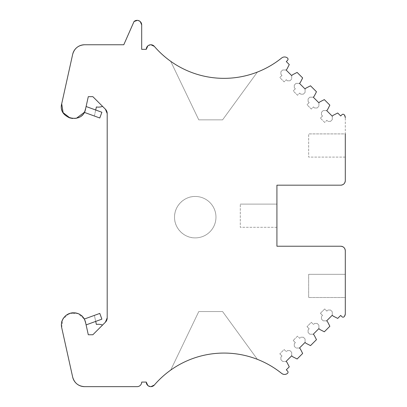 <?xml version="1.0" encoding="UTF-8"?>
<svg xmlns="http://www.w3.org/2000/svg" width="407" height="407" viewBox="0 0 407 407"><rect width="100%" height="100%" fill="white"/><g stroke="black" fill="none" stroke-linecap="round" stroke-linejoin="round"><path stroke-width="0.31" stroke-dasharray="2.04 1.53" d="M195.253 237.886A20.711 20.711 0 0 0 215.969 217.175A20.711 20.711 0 0 0 195.253 196.464A20.711 20.711 0 0 0 174.542 217.175A20.711 20.711 0 0 0 195.253 237.886A20.711 20.711 0 0 0 215.969 217.175A20.711 20.711 0 0 0 195.253 196.464C184.188 196.179 174.257 206.105 174.542 217.175C174.257 228.246 184.188 238.176 195.253 237.886M68.661 313.833L62.724 319.49L61.701 327.63C58.008 314.525 78.358 306.792 84.295 319.057L86.106 324.898L84.295 319.063L78.124 313.639L69.918 313.354M137.113 386.65C139.896 386.38 141.422 384.854 141.692 382.071C141.422 384.854 139.896 386.38 137.113 386.65L84.585 386.65C78.378 386.238 74.405 383.048 72.665 377.08L61.701 327.63L72.665 377.08A12.21 12.21 0 0 0 84.585 386.65L137.113 386.65A4.579 4.579 0 0 0 141.692 382.071L146.271 382.071L141.692 382.071M147.807 385.49L150.926 386.65M257.387 359.345L222.588 311.559L257.387 359.345L222.588 311.559L198.779 311.559L170.691 370.116C164.637 374.435 159.178 379.416 154.324 385.058C150.28 387.729 147.599 386.731 146.271 382.071A4.579 4.579 0 0 0 154.324 385.058A91.88 91.88 0 0 1 281.68 373.428A4.579 4.579 0 0 0 287.49 373.377L288.039 372.202L287.591 371.123L288.039 372.202L287.546 373.326C285.617 374.771 283.659 374.801 281.68 373.428C274.303 367.49 266.203 362.795 257.387 359.345A91.88 91.88 0 0 0 170.691 370.116L198.779 311.559L222.588 311.559L198.779 311.559L222.588 311.559L257.387 359.345A91.88 91.88 0 0 0 170.691 370.116M340.69 315.435L341.982 316.732L343.065 317.175L341.982 316.732L340.69 315.435L337.708 318.416L333.135 316.081L337.708 318.416L340.69 315.435L337.708 318.416L333.135 316.081L332.27 315.222L333.135 316.081L332.27 315.222L332.27 311.767L330.545 310.037L332.27 311.767L332.27 315.222L332.27 311.767L330.545 310.037L332.27 311.767L332.27 315.222L326.658 320.833L323.204 320.833L321.479 319.103L321.479 316.514L322.558 315.435L321.479 316.514L322.558 315.435L320.401 313.278L322.558 315.435L320.401 313.278L324.715 308.959L326.877 311.116L327.956 310.037L326.877 311.116L324.715 308.959L320.401 313.278L324.715 308.959L326.877 311.116L327.956 310.037L330.545 310.037L327.956 310.037L330.545 310.037L327.956 310.037L326.877 311.116L324.715 308.959L320.401 313.278L322.558 315.435L321.479 316.514L321.479 319.103L321.479 316.514L321.479 319.103L323.204 320.833L326.658 320.833L323.204 320.833L326.658 320.833L327.523 321.693L329.853 326.272L324.328 331.797L319.749 329.467L318.89 328.602L319.749 329.467L318.89 328.602L318.89 325.147L317.16 323.423L318.89 325.147L318.89 328.602L318.89 325.147L317.16 323.423L318.89 325.147L318.89 328.602L313.278 334.213L309.824 334.213L308.094 332.488L308.094 329.899L309.178 328.815L308.094 329.899L309.178 328.815L307.015 326.658L309.178 328.815L307.015 326.658L311.335 322.344L313.492 324.501L314.57 323.423L313.492 324.501L311.335 322.344L307.015 326.658L311.335 322.344L313.492 324.501L314.57 323.423L317.16 323.423L314.57 323.423L317.16 323.423L314.57 323.423L313.492 324.501L311.335 322.344L307.015 326.658L309.178 328.815L308.094 329.899L308.094 332.488L308.094 329.899L308.094 332.488L309.824 334.213L313.278 334.213L309.824 334.213L313.278 334.213L314.138 335.078L316.473 339.652L310.516 345.609L305.937 343.279L305.072 342.414L305.937 343.279L305.072 342.414L305.072 338.965L303.347 337.235L305.072 338.965L305.072 342.414L305.072 338.965L303.347 337.235L305.072 338.965L305.072 342.414L299.46 348.026L296.006 348.026L294.281 346.301L294.281 343.712L295.36 342.633L294.281 343.712L295.36 342.633L293.203 340.476L295.36 342.633L293.203 340.476L297.517 336.157L299.679 338.314L300.758 337.235L299.679 338.314L297.517 336.157L293.203 340.476L297.517 336.157L299.679 338.314L300.758 337.235L303.347 337.235L300.758 337.235L303.347 337.235L300.758 337.235L299.679 338.314L297.517 336.157L293.203 340.476L295.36 342.633L294.281 343.712L294.281 346.301L294.281 343.712L294.281 346.301L296.006 348.026L299.46 348.026L296.006 348.026L299.46 348.026L300.325 348.891L302.655 353.469L297.13 358.994L292.557 356.664L291.692 355.799L292.557 356.664L291.692 355.799L291.692 352.345L289.962 350.62L291.692 352.345L291.692 355.799L291.692 352.345L289.962 350.62L291.692 352.345L291.692 355.799L286.08 361.411L282.626 361.411L280.901 359.686L280.901 357.092L281.98 356.013L280.901 357.092L281.98 356.013L279.818 353.856L281.98 356.013L279.818 353.856L284.137 349.537L286.294 351.699L287.373 350.62L286.294 351.699L284.137 349.537L279.818 353.856L284.137 349.537L286.294 351.699L287.373 350.62L289.962 350.62L287.373 350.62L289.962 350.62L287.373 350.62L286.294 351.699L284.137 349.537L279.818 353.856L281.98 356.013L280.901 357.092L280.901 359.686L280.901 357.092L280.901 359.686L282.626 361.411L286.08 361.411L282.626 361.411L286.08 361.411L286.945 362.276L289.275 366.849L286.294 369.831L289.275 366.849L286.294 369.831L287.591 371.123A1.526 1.526 0 0 1 287.49 373.377M341.982 316.732A1.526 1.526 0 0 0 343.065 317.175L344.236 316.631L345.299 313.695L344.236 316.631L343.065 317.175A1.526 1.526 0 0 0 344.236 316.631A4.579 4.579 0 0 0 345.299 313.695L345.299 297.512L308.669 297.512L308.669 274.318L308.669 297.512L308.669 274.318L308.669 297.512L345.299 297.512L345.299 274.318L308.669 274.318L345.299 274.318L345.299 297.512M276.923 227.299L240.293 227.299L240.293 204.111L240.293 227.299L240.293 204.111L240.293 227.299L276.923 227.299L276.923 246.23L340.72 246.23L276.923 246.23L276.923 185.18L276.923 204.111L240.293 204.111L276.923 204.111L276.923 227.299L276.923 204.111M345.299 157.092L308.669 157.092L308.669 133.903L308.669 157.092L308.669 133.903L308.669 157.092L345.299 157.092L345.299 180.601C345.029 183.384 343.503 184.91 340.72 185.18L276.923 185.18L340.72 185.18A4.579 4.579 0 0 0 345.299 180.601L345.299 117.72L344.236 114.784L343.065 114.235L341.982 114.682L343.065 114.235L344.144 114.682L345.299 117.72L345.299 133.903L308.669 133.903L345.299 133.903L345.299 157.092L345.299 133.903M341.982 114.682L340.69 115.975L337.708 112.998L340.69 115.975L341.982 114.682A1.526 1.526 0 0 1 344.236 114.784A4.579 4.579 0 0 1 345.299 117.72M332.27 116.193L326.658 110.582L323.204 110.582L326.658 110.582L323.204 110.582L321.479 112.307L321.479 114.896L322.558 115.975L321.479 114.896L321.479 112.307L321.479 114.896L322.558 115.975L320.401 118.137L322.558 115.975L320.401 118.137L324.715 122.451L326.877 120.294L327.956 121.372L326.877 120.294L324.715 122.451L320.401 118.137L324.715 122.451L326.877 120.294L327.956 121.372L326.877 120.294L324.715 122.451L320.401 118.137L322.558 115.975L321.479 114.896L321.479 112.307L323.204 110.582L326.658 110.582L332.27 116.193L333.135 115.329L332.27 116.193L332.27 119.648L330.545 121.372L332.27 119.648L332.27 116.193L332.27 119.648L330.545 121.372L327.956 121.372L330.545 121.372L327.956 121.372L330.545 121.372L332.27 119.648L332.27 116.193L333.135 115.329L337.708 112.998L333.135 115.329L337.708 112.998L340.69 115.975M326.658 110.582L327.523 109.717L326.658 110.582L327.523 109.717L329.853 105.143L324.328 99.613L329.853 105.143L324.328 99.613L319.749 101.948L324.328 99.613L319.749 101.948L318.89 102.808L318.89 106.263L318.89 102.808L319.749 101.948L318.89 102.808L313.278 97.197L309.824 97.197L313.278 97.197L314.138 96.337L316.473 91.758L310.516 85.801L316.473 91.758L310.516 85.801L305.937 88.131L310.516 85.801L305.937 88.131L305.072 88.996L305.072 92.45L305.072 88.996L305.937 88.131L305.072 88.996L299.46 83.384L296.006 83.384L299.46 83.384L300.325 82.519L302.655 77.946L297.13 72.421L302.655 77.946L297.13 72.421L292.557 74.751L297.13 72.421L292.557 74.751L291.692 75.616L291.692 79.065L291.692 75.616L292.557 74.751L291.692 75.616L286.08 69.999L282.626 69.999L286.08 69.999L286.945 69.139L289.275 64.56L286.294 61.584L287.591 60.287L288.039 59.208L287.49 58.038C285.566 56.644 283.628 56.624 281.68 57.987A91.88 91.88 0 0 1 257.387 72.064L222.588 119.856L257.387 72.064L222.588 119.856L198.779 119.856L170.691 61.299A91.88 91.88 0 0 1 154.324 46.357A91.88 91.88 0 0 0 281.68 57.987C283.628 56.624 285.561 56.644 287.49 58.038L288.039 59.208L287.591 60.287L286.294 61.584L289.275 64.56L286.294 61.584M318.89 102.808L318.89 106.263L317.16 107.992L318.89 106.263L317.16 107.992L314.57 107.992L317.16 107.992L314.57 107.992L317.16 107.992L318.89 106.263L318.89 102.808L313.278 97.197L314.138 96.337L316.473 91.758L314.138 96.337L313.278 97.197L309.824 97.197L313.278 97.197M314.57 107.992L313.492 106.909L311.335 109.071L307.015 104.752L309.178 102.595L308.094 101.516L308.094 98.926L309.824 97.197L308.094 98.926L308.094 101.516L308.094 98.926L309.824 97.197L308.094 98.926L308.094 101.516L309.178 102.595L308.094 101.516L309.178 102.595L307.015 104.752L309.178 102.595L307.015 104.752L311.335 109.071L313.492 106.909L314.57 107.992L313.492 106.909L311.335 109.071L307.015 104.752L311.335 109.071L313.492 106.909L314.57 107.992M305.072 88.996L305.072 92.45L303.347 94.175L305.072 92.45L303.347 94.175L300.758 94.175L303.347 94.175L300.758 94.175L303.347 94.175L305.072 92.45L305.072 88.996L299.46 83.384L300.325 82.519L302.655 77.946L300.325 82.519L299.46 83.384L296.006 83.384L299.46 83.384M300.758 94.175L299.679 93.096L297.517 95.253L293.203 90.939L295.36 88.782L294.281 87.698L294.281 85.109L296.006 83.384L294.281 85.109L294.281 87.698L294.281 85.109L296.006 83.384L294.281 85.109L294.281 87.698L295.36 88.782L294.281 87.698L295.36 88.782L293.203 90.939L295.36 88.782L293.203 90.939L297.517 95.253L299.679 93.096L300.758 94.175L299.679 93.096L297.517 95.253L293.203 90.939L297.517 95.253L299.679 93.096L300.758 94.175M291.692 75.616L291.692 79.065L289.962 80.795L291.692 79.065L289.962 80.795L287.373 80.795L289.962 80.795L287.373 80.795L289.962 80.795L291.692 79.065L291.692 75.616L286.08 69.999L286.945 69.139L289.275 64.56L286.945 69.139L286.08 69.999L282.626 69.999L286.08 69.999M287.373 80.795L286.294 79.716L284.137 81.873L279.818 77.554L281.98 75.397L280.901 74.318L280.901 71.729L282.626 69.999L280.901 71.729L280.901 74.318L280.901 71.729L282.626 69.999L280.901 71.729L280.901 74.318L281.98 75.397L280.901 74.318L281.98 75.397L279.818 77.554L281.98 75.397L279.818 77.554L284.137 81.873L286.294 79.716L287.373 80.795L286.294 79.716L284.137 81.873L279.818 77.554L284.137 81.873L286.294 79.716L287.373 80.795M150.931 44.765L147.807 45.92M140.298 21.627L137.398 20.35M134.025 21.54L123.784 44.76L84.585 44.76L123.784 44.76L134.025 21.54C138.029 19.388 140.583 20.518 141.692 24.919L141.692 49.339L146.271 49.339L141.692 49.339L141.692 24.919A4.579 4.579 0 0 0 134.025 21.54L123.784 44.76M70.187 118.142L76.358 118.32M85.623 108.705L84.295 112.352C78.363 124.613 58.008 116.901 61.701 103.78L72.665 54.329C74.405 48.362 78.378 45.172 84.585 44.76A12.21 12.21 0 0 0 72.665 54.329L61.701 103.78A12.21 12.21 0 0 0 70.976 118.345A12.21 12.21 0 0 0 85.541 109.066A12.21 12.21 0 0 1 84.295 112.352L86.106 106.512L85.623 108.705M85.541 109.066L88.294 96.657L92.852 96.657L88.294 96.657L92.852 96.657L105.413 109.213L107.199 113.533L107.199 317.882L107.199 113.533A6.105 6.105 0 0 0 105.413 109.213L92.852 96.657L88.294 96.657L85.541 109.066L88.294 96.657L86.106 106.512L95.706 110.007L94.373 116.02L84.295 112.352M95.706 321.403L101.882 319.154L99.791 313.421L94.373 315.389L95.706 321.403L86.106 324.898L88.294 334.758L85.541 322.344C82.865 306.807 57.56 312.418 61.701 327.63M107.199 113.533L107.199 317.882L105.413 322.196L92.852 334.758L88.294 334.758L85.541 322.344A12.21 12.21 0 0 0 84.295 319.057L94.373 315.389L96.378 324.435A3.968 3.968 0 0 0 96.637 324.404A12.21 12.21 0 0 1 102.569 325.04L92.852 334.758L88.294 334.758L92.852 334.758L88.294 334.758L85.541 322.344A12.21 12.21 0 0 0 84.295 319.057M146.271 49.339A4.579 4.579 0 0 1 154.324 46.357A4.579 4.579 0 0 0 146.271 49.339M257.387 72.064L222.588 119.856L198.779 119.856L222.588 119.856L198.779 119.856L170.691 61.299A91.88 91.88 0 0 0 257.387 72.064A91.88 91.88 0 0 1 170.691 61.299L198.779 119.856L170.691 61.299M327.523 109.717L329.853 105.143L327.523 109.717M345.299 313.695L345.299 250.809A4.579 4.579 0 0 0 340.72 246.23C343.503 246.505 345.029 248.031 345.299 250.809L345.299 274.318M326.658 320.833L327.523 321.693L329.853 326.272L324.328 331.797L329.853 326.272L327.523 321.693L326.658 320.833L332.27 315.222M319.749 329.467L324.328 331.797L319.749 329.467M313.278 334.213L314.138 335.078L316.473 339.652L310.516 345.609L316.473 339.652L314.138 335.078L313.278 334.213L318.89 328.602M305.937 343.279L310.516 345.609L305.937 343.279M299.46 348.026L300.325 348.891L302.655 353.469L297.13 358.994L302.655 353.469L300.325 348.891L299.46 348.026L305.072 342.414M292.557 356.664L297.13 358.994L292.557 356.664M286.08 361.411L286.945 362.276L289.275 366.849L286.945 362.276L286.08 361.411L291.692 355.799M286.294 369.831L287.591 371.123M280.901 359.686L282.626 361.411L280.901 359.686M294.281 346.301L296.006 348.026L294.281 346.301M308.094 332.488L309.824 334.213L308.094 332.488M321.479 319.103L323.204 320.833L321.479 319.103M321.479 112.307L323.204 110.582L321.479 112.307M281.68 57.987A4.579 4.579 0 0 1 287.49 58.038A1.526 1.526 0 0 1 287.591 60.287M92.852 96.657L105.413 109.213M102.569 325.04L105.413 322.196A6.105 6.105 0 0 0 107.199 317.882M95.706 110.007L101.882 112.256L99.791 117.994L94.373 116.02L96.378 106.98A3.968 3.968 0 0 1 96.637 107.005A12.21 12.21 0 0 0 102.569 106.375"/><path stroke-width="0.61" d="M69.918 313.354L68.661 313.833M61.701 327.63L72.665 377.08C74.405 383.053 78.378 386.238 84.585 386.65L137.113 386.65L84.585 386.65A12.21 12.21 0 0 1 72.665 377.08L61.701 327.63A12.21 12.21 0 0 1 70.976 313.069A12.21 12.21 0 0 1 85.541 322.344L88.294 334.758L92.852 334.758L88.294 334.758L86.106 324.898L101.882 319.154L99.791 313.421L84.295 319.057M150.926 386.65L154.324 385.058A4.579 4.579 0 0 1 146.271 382.071L141.692 382.071L146.271 382.071L147.807 385.49M170.691 370.116C164.637 374.435 159.178 379.416 154.324 385.058A91.88 91.88 0 0 1 281.68 373.428C274.303 367.49 266.203 362.795 257.387 359.345M286.08 361.411L291.692 355.799L286.08 361.411L286.945 362.276L289.275 366.849L286.294 369.831L287.591 371.123A1.526 1.526 0 0 1 287.546 373.326A4.579 4.579 0 0 1 281.68 373.428C283.628 374.786 285.561 374.771 287.49 373.377M341.982 316.732L340.69 315.435L341.982 316.732A1.526 1.526 0 0 0 344.236 316.631A4.579 4.579 0 0 0 345.299 313.695L345.299 297.512M345.299 274.318L345.299 250.809C345.029 248.031 343.503 246.505 340.72 246.23L276.923 246.23L276.923 227.299M276.923 204.111L276.923 185.18L340.72 185.18L276.923 185.18L276.923 246.23L340.72 246.23A4.579 4.579 0 0 1 345.299 250.809L345.299 313.695M345.299 133.903L345.299 180.601A4.579 4.579 0 0 1 340.72 185.18C343.503 184.91 345.029 183.384 345.299 180.601L345.299 157.092M332.27 116.193L326.658 110.582L332.27 116.193L333.135 115.329L337.708 112.998L340.69 115.975L341.982 114.682A1.526 1.526 0 0 1 344.185 114.728A4.579 4.579 0 0 1 345.299 117.72M286.08 69.999L291.692 75.616L286.08 69.999L286.945 69.139L289.275 64.56L286.294 61.584L287.591 60.287A1.526 1.526 0 0 0 287.49 58.038A4.579 4.579 0 0 0 281.68 57.987C274.303 63.919 266.203 68.615 257.387 72.064M150.931 44.765L154.324 46.357C159.178 51.994 164.637 56.975 170.691 61.299M147.807 45.92L146.271 49.339L141.692 49.339L141.692 24.919L140.298 21.627M137.398 20.35L134.025 21.54L123.784 44.76L84.585 44.76C78.378 45.172 74.405 48.362 72.665 54.329L61.701 103.78L63.11 112.637L70.187 118.142M76.358 118.32L84.295 112.352A12.21 12.21 0 0 0 85.541 109.066C82.865 124.603 57.56 118.997 61.701 103.78L72.665 54.329A12.21 12.21 0 0 1 84.585 44.76L123.784 44.76M85.541 109.066L88.294 96.657L92.852 96.657L88.294 96.657L86.106 106.512L101.882 112.256L99.791 117.994L84.295 112.352M107.199 113.533L105.413 109.213A6.105 6.105 0 0 1 107.199 113.533L107.199 317.882L105.413 322.196L92.852 334.758L105.413 322.196A6.105 6.105 0 0 0 107.199 317.882M92.852 96.657L105.413 109.213M281.68 57.987A91.88 91.88 0 0 1 154.324 46.357A4.579 4.579 0 0 0 146.271 49.339L141.692 49.339L141.692 24.919A4.579 4.579 0 0 0 134.025 21.54M286.294 61.584L287.591 60.287M291.692 75.616L292.557 74.751L297.13 72.421L302.655 77.946L300.325 82.519L299.46 83.384L305.072 88.996L305.937 88.131L310.516 85.801L316.473 91.758L314.138 96.337L313.278 97.197L318.89 102.808L319.749 101.948L324.328 99.613L329.853 105.143L327.523 109.717L326.658 110.582M340.69 115.975L341.982 114.682M340.69 315.435L337.708 318.416L333.135 316.081L332.27 315.222L326.658 320.833L327.523 321.693L329.853 326.272L324.328 331.797L319.749 329.467L318.89 328.602L313.278 334.213L314.138 335.078L316.473 339.652L310.516 345.609L305.937 343.279L305.072 342.414L299.46 348.026L300.325 348.891L302.655 353.469L297.13 358.994L292.557 356.664L291.692 355.799M286.294 369.831L287.591 371.123M137.113 386.65A4.579 4.579 0 0 0 141.692 382.071M102.569 106.375A12.21 12.21 0 0 1 96.637 107.005A3.968 3.968 0 0 0 96.378 106.98L95.706 110.007M102.569 325.04A12.21 12.21 0 0 0 96.637 324.404A3.968 3.968 0 0 1 96.378 324.435L95.706 321.403M305.072 342.414L299.46 348.026M318.89 328.602L313.278 334.213M332.27 315.222L326.658 320.833M318.89 102.808L313.278 97.197M305.072 88.996L299.46 83.384"/></g></svg>
